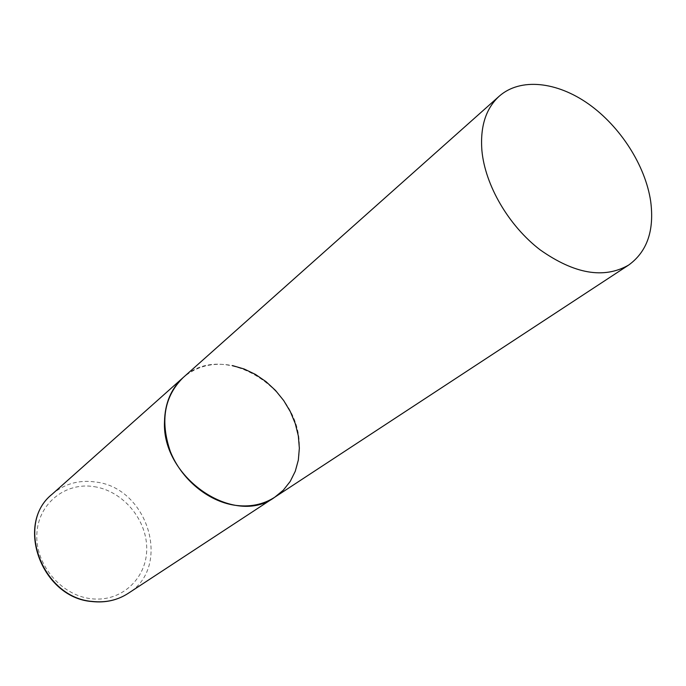 <?xml version="1.0" encoding="UTF-8"?>
<svg xmlns="http://www.w3.org/2000/svg" width="686" height="686" viewBox="0 0 686 686"><rect width="100%" height="100%" fill="white"/><g stroke="black" fill="none" stroke-linecap="round" stroke-linejoin="round"><path stroke-width="0.51" stroke-dasharray="3.43 2.57" d="M274.769 497.204C291.456 485.388 299.636 468.255 299.31 445.797C299.893 387.333 222.161 340.024 183.102 377.617C196.891 365.998 213.346 361.985 232.485 365.587M52.093 494.246C64.484 483.741 79.01 479.668 95.688 482.026C148.065 487.737 172.237 566.91 128.102 593.416M94.214 486.657C123.051 490.996 147.173 519.782 146.71 549.186C146.675 578.641 121.19 602.402 91.229 598.732C61.26 595.508 35.235 564.647 36.847 534.145C38.022 503.584 65.41 481.889 94.214 486.657"/><path stroke-width="1.03" d="M232.485 365.587L244.182 369.017L255.466 374.427L266.014 381.648L275.523 390.454L283.73 400.59L290.392 411.763L295.306 423.656L298.333 435.91L299.353 448.172L298.333 460.092L295.263 471.291L290.221 481.426L283.327 490.164L274.769 497.204C263.115 504.707 249.661 507.374 234.423 505.196C207.652 501.089 181.215 479.068 170.282 451.388C159.992 420.998 164.271 396.405 183.102 377.617C171.14 388.559 164.94 403.214 164.503 421.581C161.596 478.185 235.049 527.251 274.769 497.204L128.102 593.416C117.615 600.173 105.764 602.857 92.55 601.459C42.052 598.003 14.766 523.529 52.093 494.246C14.578 524.027 41.623 597.875 92.001 601.545M481.906 150.628C485.122 185.297 508.66 225.685 540.036 249.773C574.456 274.066 603.997 279.159 628.676 265.053C647.164 251.633 654.495 230.376 650.671 201.272C645.363 165.506 620.384 126.558 588.597 104.023C556.835 81.548 520.374 77.527 499.237 96.186C485.842 108.474 480.063 126.627 481.906 150.628M128.102 593.416C117.478 600.241 105.541 602.96 92.293 601.579M499.237 96.186L52.093 494.246M274.769 497.204L628.676 265.053"/></g></svg>
